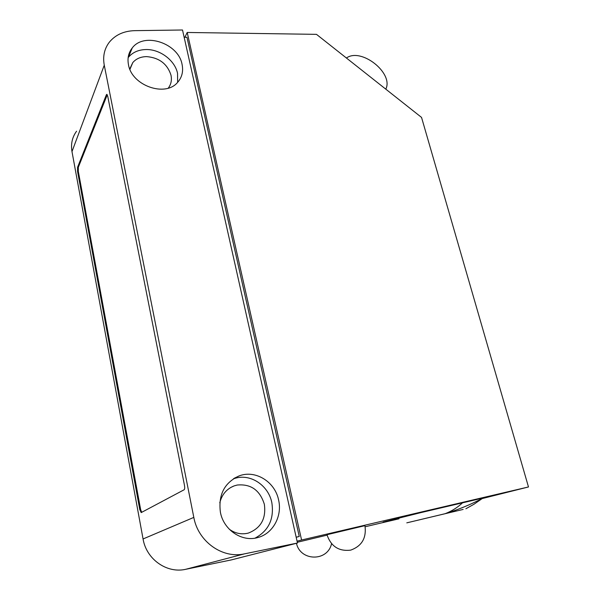 <?xml version="1.0" encoding="UTF-8"?>
<svg xmlns="http://www.w3.org/2000/svg" width="600" height="600" viewBox="0 0 600 600"><rect width="100%" height="100%" fill="white"/><g stroke="black" fill="none" stroke-linecap="round" stroke-linejoin="round"><path stroke-width="0.9" d="M143.062 538.965L193.815 517.403C198.067 541.537 222.458 558.945 244.44 553.86L297.472 543.03L231.368 559.905L185.678 569.31C166.8 573.683 146.34 559.222 143.062 538.965L71.985 151.597C70.703 143.94 72.233 137.153 76.567 131.212M296.19 537.293L299.243 536.467L186.96 37.29L184.148 37.267M184.155 489.75C184.762 489.165 184.86 487.658 184.447 485.228L107.715 96.172L106.808 94.328L106.38 94.793L77.565 167.295L77.55 171.428L139.792 509.618L141.195 512.588L184.155 489.75M77.565 167.295L78.33 167.257L107.257 94.778L106.38 94.793M220.403 512.295C223.627 530.002 242.048 542.325 257.827 537.54C272.97 533.692 282.465 515.977 278.587 499.942C274.942 481.553 255.097 469.463 238.875 476.01C224.355 482.79 218.197 494.888 220.403 512.295M233.475 478.74L237.007 477.787C252.173 474.48 268.515 486.158 271.808 502.507C274.327 518.82 268.748 530.7 255.053 538.14M229.245 529.185C234.855 533.257 240.9 534.63 247.395 533.303L248.542 533.01C261 528.037 266.265 518.467 264.353 504.308C259.942 490.185 250.89 483.765 237.188 485.04L234.12 485.903C226.688 488.857 221.91 494.49 219.78 502.793M139.792 509.618L140.618 509.452L141.683 512.325M168.285 88.11C171.09 84.39 171.99 80.078 170.993 75.172C167.347 63.892 159.225 57.705 146.625 56.61C140.76 56.707 136.155 58.695 132.795 62.58L129.757 68.963M182.07 64.403C178.493 43.358 144.262 31.695 132.248 47.947C128.512 52.665 127.252 58.245 128.468 64.68C131.745 85.62 165.285 97.417 177.562 82.425C181.995 77.422 183.495 71.415 182.07 64.403M193.815 517.403L104.265 65.205C102.675 56.453 104.34 48.81 109.275 42.27C115.373 34.83 123.892 30.953 134.843 30.652L182.52 30L297.472 543.03M128.153 57.63L128.422 57.285C132.757 52.222 138.72 49.642 146.325 49.537C160.32 49.328 175.005 60.57 177.54 73.343L177.637 82.343M299.243 536.467L296.16 537.18M140.618 509.452L78.315 171.39L77.55 171.428M78.33 167.257L78.315 171.39M184.868 37.275L187.215 32.468L301.582 540.007L297.06 541.185M187.215 32.468L316.485 34.35L421.545 117.42L528.48 486.96L301.582 540.007M346.425 58.02C361.207 47.205 393.96 73.267 385.793 89.153M327.075 535.14L297.3 542.273M364.935 525.607C366.645 537.93 361.89 546.105 350.663 550.132C338.858 551.543 330.96 546.398 326.97 534.705L364.95 525.66M482.692 498.097L420.533 512.7L383.1 522.097L398.64 518.618M482.28 498.548L528.48 486.96M365.183 526.748L399 518.805M462.705 502.673C457.605 507.465 451.793 511.118 445.252 513.645C458.31 509.655 470.805 504.51 482.73 498.217L482.685 498.075M445.072 513.727L410.205 522.037L445.065 513.705M463.155 509.423L406.793 522.847L463.155 509.423M482.73 498.217L473.91 504.293L468.368 507.375M244.44 553.86L185.678 569.31M104.265 65.205L71.985 151.597M132.248 47.947L128.422 57.285M465.87 508.755L473.91 504.293M296.46 543.285C300.27 561.368 327.623 561.832 331.545 543.713M132.795 62.58L129.93 69.383M234.12 485.903L230.76 487.47M238.875 476.01L234.142 478.32"/></g></svg>
